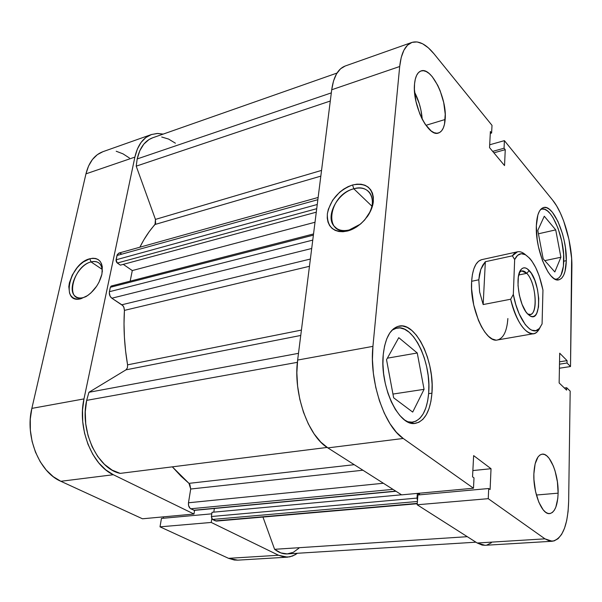 <?xml version="1.0" encoding="UTF-8"?>
<svg xmlns="http://www.w3.org/2000/svg" width="602" height="602" viewBox="0 0 602 602"><rect width="100%" height="100%" fill="white"/><g stroke="black" fill="none" stroke-linecap="round" stroke-linejoin="round"><path stroke-width="0.9" d="M91.03 261.923C72.834 266.107 64.384 303.017 83.174 297.629L81.022 298.697C60.019 304.687 69.539 263.458 89.833 258.747L91.03 261.923L102.205 269.387L91.03 261.923C94.364 261.027 97.11 261.464 99.247 263.232C101.339 265.091 102.363 267.935 102.317 271.765C101.971 263.729 98.209 260.448 91.03 261.923L89.833 258.747L92.911 258.243L95.726 258.506L98.156 259.545L100.113 261.313L101.512 263.766L102.302 266.806L101.919 274.151L98.991 282.225L96.704 286.138L90.91 292.941L87.644 295.552L81.022 298.697L77.921 299.119L75.137 298.743L72.759 297.591L70.878 295.717L69.569 293.197L68.816 286.642L69.388 282.857L72.308 274.979L77.199 267.664L80.164 264.556L83.339 261.968L89.833 258.747C99.518 257.129 103.529 262.329 101.873 274.354C99.277 284.061 93.942 291.503 85.875 296.673L83.174 297.629C80.058 298.381 77.492 297.975 75.461 296.402C66.28 290.119 77.778 264.888 91.03 261.923M287.508 557.159L278.545 555.255L228.557 558.332L237.737 560.153L287.508 557.159L292.602 556.022L297.358 553.283L295.085 554.811L289.78 556.865L284.197 557.023L278.545 555.255L211.234 522.446L160.012 526.84L228.557 558.332L278.545 555.255L211.234 522.446L211.791 518.781L211.234 522.446L160.012 526.84L228.557 558.332L234.344 560.026L237.873 560.146M194.566 510.353L193.979 514.033L113.326 474.722L105.756 469.861L98.811 462.976L92.791 454.322L87.967 444.253L84.558 433.199L82.715 421.618L82.527 410.022L83.979 398.908L134.878 157.114L137.369 149.025L141.094 142.418L145.872 137.519L151.501 134.509L157.724 133.463L163.202 134.095L157.084 133.478L151.298 134.585C143.088 137.677 137.617 145.187 134.878 157.114L85.958 173.85L31.853 408.389L30.273 419.12L30.356 430.295L32.102 441.447L35.443 452.087L40.229 461.757L46.249 470.049L53.217 476.649L60.847 481.284L142.486 518.789L193.979 514.033L113.326 474.722L60.847 481.284L142.486 518.789L193.979 514.033L194.566 510.353M129.43 158.002L122.989 153.841L116.209 151.245M102.942 151.681L97.366 154.639L92.445 159.477L88.584 165.964L85.958 173.85L31.853 408.389L83.979 398.908L134.878 157.114L85.958 173.85C88.87 162.231 94.522 154.849 102.927 151.689L151.298 134.585M163.518 516.847L163.277 518.262L163.518 516.847M161.449 518.427L160.012 526.84L161.449 518.427L211.791 513.83L161.449 518.427M60.847 481.284L113.326 474.722C91.94 465.226 77.237 427.962 83.979 398.908L31.853 408.389C24.75 436.465 39.25 472.254 60.847 481.284M85.943 296.628L83.174 297.629L85.943 296.628M392.037 330.152L396.793 328.052C413.228 323.989 431.514 362.381 428.692 392.986C427.119 410.278 421.746 420.015 412.558 422.205L407.351 421.709L411.557 422.288L415.922 421.197L419.842 418.345L423.176 413.89L425.81 408.013L427.668 400.955L428.692 392.986L428.85 384.4L428.15 375.49L426.622 366.58L424.312 357.964L421.302 349.958L417.698 342.839L413.612 336.864L409.187 332.266L404.589 329.234L399.969 327.909L395.514 328.376L392.037 330.152M540.483 209.639L541.762 209.127C551.297 205.967 564.623 237.79 563.781 260.606C563.449 271.577 561.019 277.755 556.504 279.14L555.134 279.215L557.016 279.012L559.258 277.575L561.109 274.881L563.412 266.227L563.615 254.39L561.734 241.101L558.039 228.241L553.035 217.646L550.266 213.702L547.444 210.888L544.675 209.315L542.063 209.067L540.483 209.639M558.114 493.166C557.625 505.612 554.803 512.422 549.634 513.604C542.003 514.966 533.056 492.775 533.869 473.955L533.959 479.726L535.554 491.556L538.805 502.158L543.177 509.841L545.57 512.197L547.963 513.431L550.273 513.506L552.403 512.445L554.284 510.293L555.842 507.147L557.791 498.418L558.114 493.166L557.414 481.878L555.052 470.892L553.336 466.016L549.159 458.37L546.842 455.902L544.486 454.472L542.176 454.156L540.009 454.969L538.053 456.903L535.125 463.841L533.869 473.955C534.501 461.847 537.27 455.247 542.191 454.156C549.972 452.749 558.716 474.511 558.114 493.166L536.397 495.025L558.114 493.166M445.156 119.489C444.509 127.142 442.282 131.657 438.467 133.019C428.383 137.534 412.092 104.703 414.552 83.829L414.409 89.269L415.967 101.46L419.729 113.725L422.25 119.256L425.072 124.087L431.13 130.927L434.117 132.688L436.932 133.253L439.46 132.621L441.612 130.83L443.313 127.963L444.509 124.132L445.232 114.207L443.704 102.528L440.152 90.767L437.767 85.379L432.191 76.597L429.196 73.534L426.216 71.54L423.364 70.697L420.745 71.051L418.465 72.616L416.629 75.34L415.305 79.125L414.552 83.829C415.29 76.589 417.442 72.3 421.001 70.961C431.476 66.468 447.271 98.909 445.156 119.489L425.923 125.321L445.156 119.489M349.25 229.949L360.387 224.147L349.25 229.949C342.546 231.477 337.444 230.152 333.929 225.983C325.17 216.028 337.745 192.64 353.803 188.787L352.576 184.972C366.257 182.466 373.18 187.99 373.338 201.535C372.186 213.996 359.853 228.007 347.437 231.033L349.25 229.949L347.437 231.033L342.982 231.732L338.821 231.499L335.118 230.355L332.011 228.346L329.618 225.577L328.015 222.138L327.255 218.172L327.36 213.838L328.331 209.285L332.643 200.218L339.566 192.286L343.704 189.118L348.091 186.65L352.576 184.972L356.986 184.159L361.155 184.235L364.925 185.22L368.146 187.087L370.689 189.758L372.45 193.144L373.345 197.125L373.338 201.535L372.42 206.208L370.629 210.956L364.722 219.911L360.839 223.756L356.55 226.977L352.027 229.43L347.437 231.033C333.741 233.004 327.044 227.27 327.36 213.838C330.385 199.826 338.791 190.202 352.576 184.972L353.803 188.787C360.944 186.981 366.34 188.426 369.989 193.107C374.008 199.744 373.029 207.698 367.077 216.961C378.696 201.271 369.846 183.557 353.803 188.787L371.938 206.193L353.803 188.787C328.075 194.89 322.777 237.369 349.25 229.949M431.95 393.151C430.355 411.023 424.831 421.084 415.372 423.341C399.118 427.239 379.584 386.574 383.248 354.548L382.932 363.901L383.624 373.729L385.31 383.594L387.899 393.098L391.3 401.82L395.348 409.413L399.878 415.561L404.694 420.038L409.586 422.679L414.372 423.432L418.857 422.288L422.882 419.346L426.306 414.733L429.008 408.66L430.912 401.376L431.95 393.151L432.108 384.294L431.378 375.106L429.798 365.911L427.42 357.024L424.327 348.761L420.61 341.409L416.411 335.231L411.858 330.483L407.125 327.337L402.377 325.96L397.787 326.427L393.55 328.76L389.825 332.906L386.785 338.738L384.558 346.045L383.248 354.548C385.205 337.767 390.48 328.278 399.073 326.096C415.99 321.912 434.825 361.561 431.95 393.151L428.639 393.648L431.95 393.151M566.301 260.674C565.97 272.006 563.48 278.387 558.837 279.817C549.363 283.143 535.148 249.649 536.344 225.765L537.18 239.551L538.466 246.843L542.53 260.749L547.971 271.878L550.935 275.829L553.9 278.493L556.752 279.787L559.371 279.674L561.681 278.192L563.577 275.407L565.007 271.449L566.301 260.674L565.413 247.475L564.179 240.552L562.486 233.742L557.926 221.416L552.38 212.273L549.476 209.361L546.624 207.728L543.937 207.464L541.529 208.593L539.482 211.091L537.895 214.884L536.344 225.765C536.841 214.959 539.264 208.886 543.614 207.524C553.426 204.281 567.144 237.128 566.301 260.674L563.765 261.2L566.301 260.674M507.336 323.756L507.877 318.533C506.929 331.205 503.46 338.347 497.478 339.957C485.626 343.531 469.552 307.878 471.637 281.292C472.608 268.515 475.979 261.298 481.75 259.643L517.487 251.809C520.068 251.29 522.792 252.313 525.659 254.879L522.453 252.614C518.488 250.68 515.124 251.749 512.377 255.835L517.487 251.809M327.849 447.896L403.22 438.467L473.481 488.222L401.609 494.859L327.849 447.896L401.609 494.859L473.481 488.222L403.22 438.467L396.432 432.319L390.021 423.763L384.272 413.115L379.441 400.819L375.761 387.395L373.39 373.428L372.435 359.552L372.931 346.361L399.69 66.506L401.233 57.438L403.897 50.237L407.546 45.158L412.024 42.373L417.118 41.929L422.627 43.788L428.331 47.821L434.012 53.819L492.007 125.359L491.616 133.027L490.382 131.514L489.546 147.625L504.536 165.588L505.251 149.68L504.055 148.227L504.401 140.642L552.651 200.165L556.602 205.869L560.327 212.927L563.69 221.062L568.935 239.385L571.629 258.311L570.515 366.535L567.024 363.021L567.061 360.636L559.694 353.193L559.145 382.947L566.61 390.141L566.648 387.703L570.177 391.119L568.649 501.519L570.177 391.119L566.648 387.703L564.413 388.019L566.648 387.703L566.61 390.141L559.145 382.947L559.694 353.193L567.061 360.636L559.536 361.81L567.061 360.636L567.024 363.021L559.491 364.18L567.024 363.021L570.515 366.535L571.892 267.183C572.389 244.337 563.562 213.274 552.651 200.165L504.401 140.642L504.055 148.227L492.684 151.38L504.055 148.227L505.251 149.68L493.888 152.825L505.251 149.68L504.536 165.588L489.546 147.625L490.382 131.514L491.616 133.027L490.284 133.411L491.616 133.027L492.007 125.359L434.012 53.819C426.096 44.209 418.706 40.409 411.858 42.433L345.172 66.017C338.061 68.741 333.568 76.657 331.71 89.766L297.644 360.056L296.854 372.706L297.591 385.995L299.811 399.337L303.438 412.144L308.299 423.853L314.169 433.974L320.783 442.086L327.849 447.896L403.22 438.467C384.354 426.231 369.094 380.66 372.931 346.361L399.69 66.506L331.71 89.766L297.644 360.056L372.931 346.361L297.644 360.056C292.903 393.008 308.104 436.397 327.849 447.896M489.697 144.781L504.401 140.642L489.697 144.781M419.571 493.204L419.451 494.844L419.571 493.204M552.124 541.266L485.016 545.299L477.236 543.012L544.961 538.843L477.236 543.012L417.178 504.777L488.245 498.674L544.961 538.843L552.23 541.258C562.381 538.925 567.852 525.681 568.649 501.519L568.085 511.474L566.7 520.489L564.518 528.232L561.613 534.395L558.069 538.707L554.013 540.965L549.588 541.025L544.961 538.843L488.245 498.674L488.704 488.515L417.893 494.987L417.178 504.777L477.236 543.012L482.172 545.088L485.129 545.292M486.95 544.998L491.382 542.793M345.187 66.009L340.521 68.816L336.518 73.865L333.531 80.939L331.71 89.766L399.69 66.506C401.18 53.014 405.236 44.984 411.858 42.433M488.704 488.515L490.103 489.531L491.029 468.71L473.639 455.616L472.54 476.837L474.007 477.89L473.481 488.222L474.007 477.89L472.54 476.837L473.639 455.616L491.029 468.71L472.863 470.568L491.029 468.71L490.103 489.531L488.704 488.515L488.245 498.674L417.178 504.777L417.893 494.987L488.704 488.515M481.6 259.68L478.56 261.23L475.949 264.293L473.864 268.778L472.404 274.512L471.637 281.292L471.599 288.832L473.714 304.966L478.409 320.256L481.495 326.781L484.903 332.191L488.493 336.292L492.112 338.934L495.619 340.025M559.416 368.228L570.515 366.535L559.416 368.228M422.228 119.211C421.468 109.669 418.917 100.654 414.575 92.174L419.308 103.792L420.851 109.684L422.228 119.211M535.268 490.156L533.944 479.44L535.268 490.156M543.162 258.8L554.826 271.953L560.898 257.257L544.802 260.651L560.898 257.257L555.714 229.881L538.429 233.787L555.714 229.881L544.276 216.223L537.797 230.431L543.162 258.8L554.826 271.953L560.898 257.257L555.714 229.881L544.276 216.223L537.797 230.431L543.162 258.8M412.701 412.084L424.064 389.336L392.948 394.062L424.064 389.336L417.254 352.99L387.372 358.167L417.254 352.99L398.772 337.669L386.529 359.695L393.648 397.802L412.701 412.084L424.064 389.336L417.254 352.99L398.772 337.669L386.529 359.695L393.648 397.802L412.701 412.084M527.668 313.981C538.211 320.189 537.225 283.58 526.758 273.323L529.248 270.569C540.987 282.157 542.011 323.334 530.136 315.96L527.856 314.169L529.91 315.832L531.905 316.577L533.756 316.374L535.396 315.245L536.766 313.251L538.504 306.997L538.737 298.577L537.443 289.238L534.824 280.336L531.242 273.165L527.217 268.793L525.222 267.898L523.349 267.928L521.656 268.891L520.226 270.765L518.345 276.95L518.029 285.544L519.345 295.206L522.084 304.394L525.809 311.64L527.856 314.169C519.142 306.185 514.59 276.115 521.046 269.538C523.371 266.927 526.103 267.273 529.248 270.569L526.758 273.323C535.81 282.188 538.549 313.815 530.204 314.432L527.668 313.981M518.706 274.986L526.758 273.323L518.706 274.986M485.347 261.712L512.377 255.835L514.665 259.53L517.622 255.331L521.287 253.713L525.388 254.729L529.647 258.243L531.747 260.862L535.712 267.581L539.174 275.874L542.951 290.081L542.078 323.929L539.347 328.504L535.84 330.664L531.777 330.197L529.625 328.97L525.26 324.598L519.142 313.823L515.794 304.552L513.325 294.378L514.665 259.53C517.314 254.164 520.79 252.516 525.102 254.578C533.109 259.793 539.061 271.63 542.951 290.081L542.078 323.929L539.535 328.293C532.258 337.888 517.855 320.001 513.325 294.378L510.662 299.232L483.165 304.559L479.613 291.932L478.808 279.795L480.802 269.387L485.347 261.712L512.377 255.835L514.665 259.53L513.325 294.378L510.662 299.232C516.238 324.681 530.482 340.649 537.827 331.108L539.535 328.594C537.91 331.567 535.908 333.282 533.53 333.719C524.38 333.455 516.757 321.957 510.662 299.232L483.165 304.559L485.347 261.712L483.165 304.559L479.613 291.932L478.808 279.795L471.637 281.292L478.808 279.795L479.463 274.309L480.802 269.387L482.781 265.158L485.347 261.712M539.332 328.624L540.144 327.526L539.332 328.624M519.503 272.307L521.686 270.93L526.758 273.323C523.988 270.448 521.573 270.11 519.503 272.307M120.212 473.383L327.149 447.436L120.212 473.383L112.13 470.109L104.5 464.39L97.712 456.482L92.136 446.744L88.065 435.667L85.74 423.831L85.266 411.858L86.665 400.368C79.547 430.603 97.629 469.018 120.212 473.383M297.38 362.336L86.665 400.368L88.93 392.293L125.991 369.839L127.413 367.852L127.579 364.85L301.421 330.084L127.579 364.85L125.6 351.056L124.411 337.301L124.02 323.695L124.426 310.384C123.365 328.12 124.418 346.278 127.579 364.85L127.413 367.852L125.991 369.839L300.744 335.457L125.991 369.839L88.93 392.293L86.665 400.368L297.38 362.336M136.21 166.152L330.287 101.023L136.21 166.152L137.188 158.943L136.21 166.152L155.444 219.406L136.21 166.152M337.007 73.06L152.584 137.82C144.871 140.718 139.747 147.761 137.188 158.943L331.318 92.881L137.188 158.943L139.822 150.673L143.833 144.104L149.01 139.536L152.735 137.768M313.537 233.945L111.355 286.003L110.332 287.289L313.386 235.149L110.332 287.289L109.398 291.714C109.052 294.476 109.865 296.643 111.837 298.216L311.701 248.483L111.837 298.216L122.56 305.259L123.997 307.562L124.426 310.384L309.458 266.302L124.426 310.384L123.824 307.118L122.989 305.733L111.837 298.216L110.136 296.282L109.286 292.602L110.332 287.289L111.137 286.085M155.03 224.486C149.311 230.799 144.262 238.369 139.882 247.204L143.795 239.935L149.168 231.717L155.587 223.53L155.444 219.406L321.543 170.404L155.444 219.406L155.03 224.486L320.821 176.13L155.03 224.486M188.975 483.361L354.217 464.684L188.975 483.361L181.119 476.302L172.338 466.851L188.975 483.361L190.699 489.02L189.856 484.392M417.479 500.653L417.005 498.087L417.352 493.407L417.005 498.087L211.385 516.524L212.024 512.302L401.504 494.791L212.024 512.302L211.385 516.524L417.005 498.087L417.479 500.653M417.457 493.399L418.826 494.287L418.894 493.264L418.826 494.287L417.457 493.399M120.385 265.143L116.683 262.434L116.035 260.689L117.217 254.714L118.895 253.066L116.984 255.489L317.848 199.698L116.984 255.489L116.081 259.801L117.277 263.029L120.385 265.143L316.276 212.182L120.385 265.143M119.158 253.013L121.115 253.562M161.697 137.008L168.583 139.07L175.4 143.193M298.916 548.181L293.377 552.282L287.252 553.908L280.871 552.914L274.602 549.302L262.961 517.065L274.602 549.302C278.794 552.613 283.06 554.149 287.395 553.9L475.941 542.191M217.059 520.903L216.509 521.076M216.411 521.084L211.949 519.014L211.385 516.524L212.468 519.451L215.381 520.88L417.276 503.4L216.404 521.084L417.254 503.731M213.8 512.136L214.357 508.479L213.8 512.136M194.333 510.376L190.164 508.404L188.576 505.545L188.479 502.775L190.699 489.02L362.916 470.222L190.699 489.02L188.479 502.775C188.223 505.62 188.968 507.614 190.729 508.78L392.963 489.358L190.729 508.78L194.326 510.376L395.973 491.27M111.769 285.973L112.439 286.228M130.167 281.157L132.297 270.561L123.267 264.368L132.297 270.561L315.012 222.251L132.297 270.561L130.167 281.157M298.487 353.336L88.93 392.293L298.487 353.336M467.295 536.683L274.602 549.302L467.295 536.683M383.384 483.255L188.479 502.775L383.384 483.255M395.725 491.112L193.769 510.27L395.725 491.112M417.419 501.481L212.468 519.451L417.419 501.481M316.72 208.691L117.277 263.029L316.72 208.691M317.246 204.492L116.081 259.801L317.246 204.492M121.928 304.755L310.369 259.048L121.928 304.755M109.398 291.714L312.762 240.1L109.398 291.714M393.693 328.639L396.71 328.067M540.701 209.376L541.762 209.127M533.53 333.719L497.478 339.957M336.894 228.632L333.929 225.983M555.443 279.358L556.459 279.147M409.42 422.627L412.49 422.213M527.819 314.139L530.136 315.96M539.535 328.293L537.827 331.108M522.453 252.614L525.102 254.578M519.586 272.104L521.046 269.538M318.134 197.464L118.887 253.066"/></g></svg>
